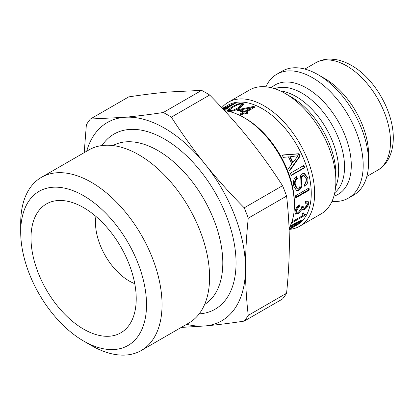 <?xml version="1.0" encoding="UTF-8"?>
<svg xmlns="http://www.w3.org/2000/svg" width="414" height="414" viewBox="0 0 414 414"><rect width="100%" height="100%" fill="white"/><g stroke="black" fill="none" stroke-linecap="round" stroke-linejoin="round"><path stroke-width="0.62" d="M181.239 327.422L205.023 325.958C216.413 324.949 229.48 323.334 244.224 321.109L282.55 298.98A129.013 74.484 -120 0 0 286.576 293.252L248.245 315.385C246.392 299.27 245.476 283.606 245.492 268.381A114.466 66.085 -120 0 0 205.023 164.079C193.597 149.894 182.367 134.25 171.334 117.152L209.665 95.023C224.404 109.984 237.47 124.562 248.866 138.768C260.287 152.952 271.517 168.591 282.55 185.695L244.224 207.823C229.48 192.862 216.413 178.284 205.023 164.079A114.466 66.085 -120 0 0 124.081 117.348L90.397 119.015L128.723 96.886C143.467 94.661 156.533 93.046 167.924 92.037L201.613 90.371L163.282 112.504C148.543 114.725 135.476 116.339 124.081 117.348A114.466 66.085 -120 0 0 86.681 151.208M90.397 119.015A129.013 74.484 -120 0 0 86.371 124.738L84.202 152.642M186.621 324.312A114.466 66.085 -120 0 0 205.023 325.958A114.466 66.085 -120 0 0 245.492 268.381C245.476 253.182 246.392 236.451 248.245 218.199A129.013 74.484 -120 0 0 244.224 207.823M171.334 117.152A129.013 74.484 -120 0 0 163.282 112.504M244.224 321.109A129.013 74.484 -120 0 0 248.245 315.385M248.245 218.199L286.576 196.07A129.013 74.484 -120 0 0 282.55 185.695M209.665 95.023A129.013 74.484 -120 0 0 201.613 90.371M286.576 196.07C288.429 212.18 289.35 227.85 289.334 243.07C289.35 258.274 288.429 274.999 286.576 293.252M83.612 341.027L91.37 345.509A99.94 57.701 -120 0 0 141.34 350.456A99.94 57.701 -120 0 0 162.04 304.704A99.94 57.701 -120 0 0 118.414 204.128A99.94 57.701 -120 0 0 41.4 177.352A99.94 57.701 -120 0 0 20.7 223.105L20.7 232.063A88.974 51.367 60 0 1 83.612 195.739A88.974 51.367 60 0 1 146.525 304.704A88.974 51.367 60 0 1 83.612 341.027A88.974 51.367 60 0 1 20.7 232.063M141.34 350.456L188.893 323.003A99.94 57.701 -120 0 0 209.593 277.251A99.94 57.701 -120 0 0 165.967 176.674A99.94 57.701 -120 0 0 88.953 149.899L41.4 177.352M136.222 298.758A74.401 42.958 -120 0 0 58.938 200.485A74.401 42.958 -120 0 0 46.409 289.862A74.401 42.958 -120 0 0 130.079 323.701A74.401 42.958 -120 0 0 136.222 298.758M295.373 225.889L289.101 229.594L296.931 225.081A69.154 39.925 -120 0 0 311.256 193.421A69.154 39.925 -120 0 0 281.065 123.827A69.154 39.925 -120 0 0 227.778 105.296L225.992 106.331A69.154 39.925 60 0 1 226.975 105.798L222.484 108.39M289.101 229.511L296.636 225.159A69.154 39.925 60 0 1 295.41 225.951M297.878 155.726L289.671 156.87A68.201 39.377 60 0 1 292.377 162.593L292.936 162.479L298.142 155.721A69.154 39.925 -120 0 0 298.111 155.659L298.008 155.69M290.188 156.673A69.154 39.925 60 0 1 292.936 162.479M282.193 155.234L298.437 153.879L299.576 156.29L289.402 170.496M300.124 156.15L289.593 170.992A69.154 39.925 -120 0 0 288.574 168.405L291.818 163.996A69.154 39.925 -120 0 0 288.449 156.854L283.362 157.361A69.154 39.925 -120 0 0 282.074 155.027L298.965 153.708A69.154 39.925 60 0 1 300.124 156.15L299.576 156.29M298.437 153.879L298.965 153.708M229.268 110.15L230.065 110.517C231.623 110.817 234.308 109.886 238.128 107.723L241.936 104.556L241.103 104.126C239.556 103.914 236.891 104.913 233.108 107.122L229.268 110.15L229.532 111.024L230.163 111.361M234.697 110.44L238.34 108.582L242.164 105.415L241.936 104.556M241.445 104.188L243.981 104.613M227.622 111.061L230.106 109.042M231.586 107.097C236.239 104.359 239.877 103.107 242.495 103.34L244.022 104.137L239.747 108.064C235.059 110.662 231.374 111.739 228.699 111.304L227.224 110.698L231.586 107.097L231.856 107.868M225.671 106.512L222.458 108.37M223.793 109.803A68.201 39.377 60 0 1 224.326 109.679M225.433 109.224L225.164 108.582L231.255 105.063A69.154 39.925 -120 0 0 231.224 105.068L222.903 108.846M223.074 109.027A69.154 39.925 60 0 1 225.164 108.582M226.008 109.172L226.727 108.758M231.467 105.56L231.255 105.063M226.831 109.006L226.577 108.38A69.154 39.925 60 0 1 228.15 108.245L226.618 109.13A69.154 39.925 -120 0 0 225.05 109.265L223.907 109.922M234.329 103.904L234.158 103.495A69.154 39.925 60 0 1 235.318 103.334L226.577 108.38M222.768 108.701L234.158 103.495M223.767 109.777L223.638 109.467A69.154 39.925 -120 0 0 223.503 109.487M240.493 109.891L240.648 110.735A68.201 39.377 60 0 1 244.731 112.194L244.638 111.366L250.729 107.852A69.154 39.925 -120 0 0 250.693 107.837L240.493 109.891A69.154 39.925 60 0 1 244.638 111.366M244.731 112.194L250.822 108.68L250.729 107.852M248.71 108.199L253.766 107.267L253.668 106.439A69.154 39.925 60 0 1 255.029 107.029L246.289 112.075L246.361 112.893L247.355 113.348M253.766 107.267L254.258 107.474M238.505 110.636L240.508 109.958M240.772 114.481L243.204 113.079L243.106 112.251A69.154 39.925 -120 0 0 237.388 110.321L238.914 109.441L253.668 106.439M246.289 112.075A69.154 39.925 60 0 1 248.089 112.924L246.563 113.803A69.154 39.925 -120 0 0 244.757 112.96L241.538 114.818A69.154 39.925 -120 0 0 239.887 114.109L243.106 112.251M239.095 110.295L238.914 109.441M303.296 165.429L304.083 167.722L291.099 175.215M304.694 167.742L291.202 175.531A69.154 39.925 -120 0 0 290.405 173.207L303.897 165.419A69.154 39.925 60 0 1 304.694 167.742L304.083 167.722M303.969 173.306L307.038 177.492L304.652 185.715M295.953 176.266L296.703 178.32C294.732 179.981 294.095 182.253 294.804 185.125L296.605 188.168L298.541 188.189C301.853 188.106 298.127 174.801 302.422 173.751L304.274 173.326L307.685 177.653C308.409 181.637 307.442 184.53 304.787 186.331L304.311 184.282C306.034 183.123 306.629 181.254 306.106 178.672L304.119 175.634L303.141 175.852C302.085 176.214 301.697 178.004 301.966 181.218C302.448 185.493 301.459 188.505 298.991 190.254L296.579 190.6L293.857 186.321C292.9 181.435 293.805 178.103 296.579 176.333L297.335 178.418C295.363 180.085 294.737 182.377 295.456 185.291L297.278 188.391M304.119 175.634L302.505 175.743C301.454 176.116 301.056 177.885 301.32 181.053C301.79 185.275 300.792 188.256 298.328 190L296.238 190.45M296.703 178.32L297.335 178.418M308.44 188.323L308.549 189.809L295.684 197.235M309.222 190.135L295.731 197.923A69.154 39.925 -120 0 0 295.56 195.76L309.051 187.972A69.154 39.925 60 0 1 309.222 190.135L308.549 189.809M298.639 205.303L298.665 206.032L299.338 206.508L296.295 210.845L296.595 212.294L298.556 212.04L301.697 207.838L301.713 206.71L303.141 206.079L303.374 208.097L304.828 207.89L307.359 204.418L307.059 203.114L305.273 203.258L305.739 201.271L308.114 201.214L308.735 203.59C308.083 206.193 306.639 208.19 304.404 209.587L302.453 209.888L301.454 208.775L297.511 213.179L295.099 213.79M307.757 201.038L308.073 203.072C307.426 205.639 305.987 207.621 303.747 209.018L302.179 209.5M307.059 203.114L305.46 202.493M302.375 206.415L302.706 207.554L303.374 208.097M298.665 206.032L295.627 210.328L295.922 211.745L296.595 212.294M301.423 208.801L302.075 209.339L298.163 213.759L295.389 214.141L294.923 211.632C295.42 208.925 296.864 206.658 299.265 204.826L299.338 206.508M304.585 214.338L302.712 215.58M303.188 213.081L304.047 214.012L305.516 214.354A69.154 39.925 60 0 1 305.087 215.239L291.523 223.068A69.154 39.925 -120 0 0 292.18 221.697L302.732 215.601L302.463 215.394M304.471 214.561L305.087 215.239M302.236 215.073L302.732 215.601L301.899 213.826L303.503 212.899L304.047 214.012M289.081 228.947L294.499 225.18L294.861 224.497L293.04 225.123L289.169 227.933M294.861 224.497L294.209 223.695M289.702 226.955L295.943 222.66L301.283 220.491L300.631 221.713L294.939 225.853L299.312 222.447L299.638 221.821L299.017 221.029M300.481 220.465L299.446 221.562M295.601 223.301L294.696 224.279M295.363 222.996L296.31 223.529L295.746 224.564L288.982 229.325M295.389 222.98L295.756 223.451A69.154 39.925 60 0 1 295.736 223.477M299.638 221.821L295.756 223.451M289.05 228.14A71.539 41.302 -120 0 0 294.39 205.101L294.39 203.155A69.154 39.925 -120 0 0 245.492 118.456L243.805 117.483A71.539 41.302 -120 0 0 224.698 110.781M289.458 229.392A71.539 41.302 -120 0 0 299.808 226.168L321.057 213.903A71.539 41.302 -120 0 0 335.873 181.156A71.539 41.302 -120 0 0 285.287 93.538A71.539 41.302 -120 0 0 249.518 89.993L228.269 102.258A71.539 41.302 -120 0 0 221.811 107.671M285.287 93.538L291.233 96.969A63.125 36.448 60 0 1 335.873 174.284L335.873 181.156M332.002 201.323A71.539 41.302 -120 0 0 348.371 198.135A71.539 41.302 -120 0 0 363.192 165.383A71.539 41.302 -120 0 0 331.961 93.388A71.539 41.302 -120 0 0 276.831 74.22A71.539 41.302 -120 0 0 265.886 86.8M294.39 205.101A71.539 41.302 -120 0 0 243.805 117.483M348.371 198.135L353.768 195.02A71.539 41.302 -120 0 0 368.584 162.267L368.584 154.479A62.002 35.795 -120 0 0 324.742 78.541L317.999 74.649A71.539 41.302 -120 0 0 282.229 71.105L276.831 74.22M368.584 162.267A71.539 41.302 -120 0 0 317.999 74.649M299.808 226.168A71.539 41.302 -120 0 0 314.624 193.421A71.539 41.302 -120 0 0 283.399 121.426A71.539 41.302 -120 0 0 228.269 102.258M199.181 313.874A101.109 58.374 -120 0 0 236.047 262.931A101.109 58.374 -120 0 0 182.434 152.047A101.109 58.374 -120 0 0 101.999 145.552M95.944 216.444A47.693 27.536 -120 0 0 134.757 283.673M230.308 111.356L230.065 110.517M238.34 108.582L238.128 107.723M242.744 104.209L242.495 103.34M307.038 177.492L307.685 177.653M294.804 185.125L295.456 185.291M298.328 190L298.991 190.254M301.32 181.053L301.966 181.218M302.505 175.743L303.141 175.852M303.747 209.018L304.404 209.587M308.073 203.072L308.735 203.59M295.627 210.328L296.295 210.845M297.511 213.179L298.163 213.759M292.693 224.683L293.04 225.123M300.078 220.947L300.631 221.713M295.192 223.798L295.746 224.564M335.609 186.931A60.33 34.833 -120 0 0 338.668 170.392A60.33 34.833 -120 0 0 280.154 90.873M274.684 88.71A60.33 34.833 60 0 1 320.043 108.277A60.33 34.833 60 0 1 344.546 166.997A60.33 34.833 60 0 1 334.75 192.748M333.901 196.169A63.125 36.448 -120 0 0 351.289 165.383A63.125 36.448 -120 0 0 321.047 99.132A63.125 36.448 -120 0 0 271.294 87.737M377.666 170.206C386.547 165.403 393.259 154.018 393.3 137.929C393.46 110.905 374.147 78.619 352.63 66.126C347.413 62.933 342.13 60.806 336.779 59.74L330.879 59.088C325.368 58.948 320.296 60.19 315.665 62.814A62.002 35.795 60 0 1 363.44 79.426A62.002 35.795 60 0 1 390.505 141.821A62.002 35.795 60 0 1 377.666 170.206L366.845 176.452M204.625 304.435A91.742 52.966 -120 0 0 222.799 262.931A91.742 52.966 -120 0 0 183.298 171.184A91.742 52.966 -120 0 0 112.898 145.557M315.665 62.814L304.844 69.066"/></g></svg>
